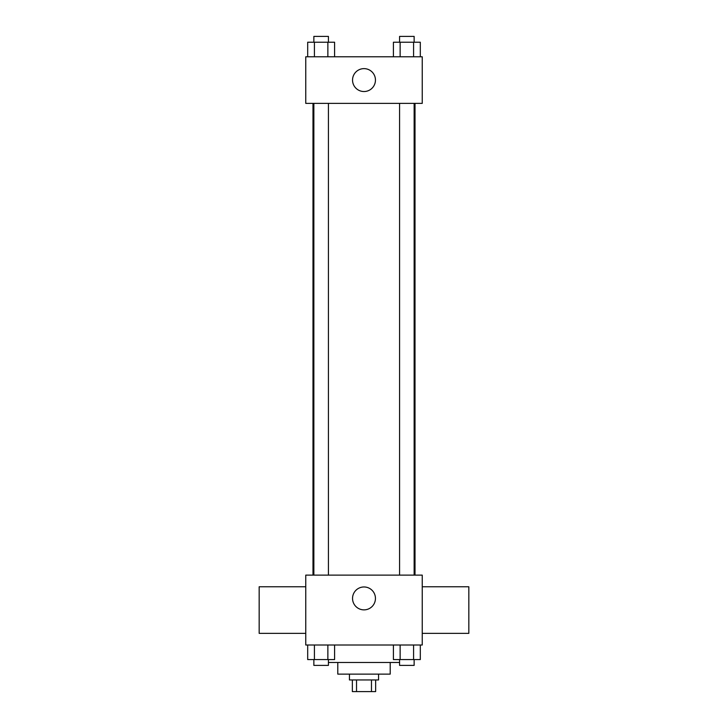 <?xml version="1.0" encoding="UTF-8"?>
<svg xmlns="http://www.w3.org/2000/svg" width="728" height="728" viewBox="0 0 728 728"><rect width="100%" height="100%" fill="white"/><g stroke="black" fill="none" stroke-linecap="round" stroke-linejoin="round"><path stroke-width="1.09" d="M371.471 679.952L371.471 691.6L352.352 691.6L352.352 679.952M371.471 691.6L375.648 691.6L375.648 679.952M378.56 674.128L378.56 679.952L349.44 679.952L349.44 674.128M356.529 679.952L356.529 691.6M390.208 662.48L390.208 674.128L337.792 674.128L337.792 662.48M399.581 662.48L328.419 662.48M422.24 645.008L305.76 645.008L305.76 575.12L422.24 575.12L422.24 645.008M375.448 598.416A11.448 11.448 0 0 1 358.276 608.335A11.448 11.448 0 0 1 358.276 588.497A11.448 11.448 0 0 1 375.448 598.416M422.24 633.36L468.832 633.36L468.832 586.768L422.24 586.768M305.76 586.768L259.168 586.768L259.168 633.36L305.76 633.36M415.015 103.376L415.015 575.12M399.581 575.12L399.581 103.376M328.419 103.376L328.419 575.12M422.24 103.376L305.76 103.376L305.76 56.784L422.24 56.784L422.24 103.376M375.448 80.08A11.448 11.448 0 0 1 358.276 89.999A11.448 11.448 0 0 1 358.276 70.161A11.448 11.448 0 0 1 375.448 80.08M420.311 56.784L420.311 42.224L393.411 42.224L393.411 56.784M413.586 42.224L413.586 56.784M400.136 42.224L400.136 56.784M399.581 42.224L399.581 36.4L414.141 36.4L414.141 42.224M334.589 56.784L334.589 42.224L307.689 42.224L307.689 56.784M327.864 42.224L327.864 56.784M314.414 42.224L314.414 56.784M313.859 42.224L313.859 36.4L328.419 36.4L328.419 42.224M420.311 645.008L420.311 659.568L393.411 659.568L393.411 645.008M413.586 645.008L413.586 659.568M400.136 645.008L400.136 659.568M414.141 659.568L414.141 665.392L399.581 665.392L399.581 659.568M334.589 645.008L334.589 659.568L307.689 659.568L307.689 645.008M327.864 645.008L327.864 659.568M314.414 645.008L314.414 659.568M328.419 659.568L328.419 665.392L313.859 665.392L313.859 659.568M312.985 103.376L312.985 575.12M414.141 575.12L414.141 103.376M313.859 103.376L313.859 575.12"/></g></svg>
